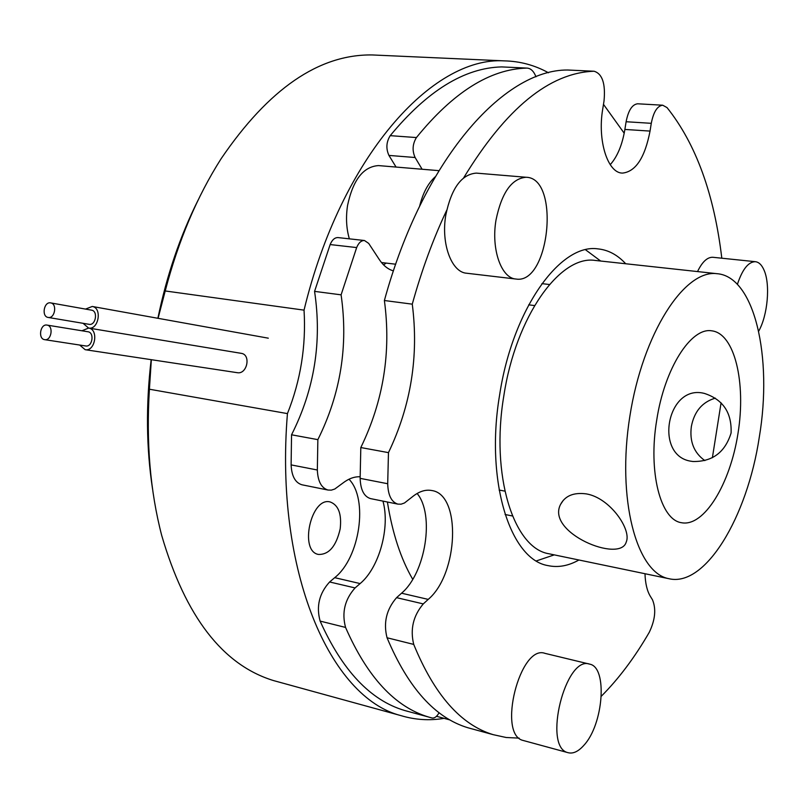 <?xml version="1.0" encoding="UTF-8"?>
<svg xmlns="http://www.w3.org/2000/svg" width="808" height="808" viewBox="0 0 808 808"><rect width="100%" height="100%" fill="white"/><g stroke="black" fill="none" stroke-linecap="round" stroke-linejoin="round"><path stroke-width="1.21" d="M83.083 323.311L88.547 328.048C98.606 330.189 102.444 307.818 92.253 306.464L85.537 309.09M48.157 317.443L89.143 324.331C95.748 325.725 98.253 311.029 91.556 310.161L50.692 302.899C43.945 301.303 41.269 316.615 48.157 317.443L48.217 317.443C54.894 318.857 57.459 303.778 50.692 302.899M79.679 345.036L85.163 349.692C95.283 351.743 98.869 329.22 88.607 328.058L81.951 330.785M237.178 372.68L237.279 372.69C247.167 374.639 251.258 354.571 241.228 353.338L88.607 328.058M85.658 345.955L85.709 345.965C92.365 347.329 94.718 332.522 87.971 331.765L47.005 325.089C40.269 323.624 37.784 338.875 44.642 339.653L44.682 339.663C51.409 341.047 53.833 325.836 47.005 325.089M444.097 718.352C429.533 720.807 415.14 719.898 400.94 715.615C330.543 697.89 274.417 572.125 287.436 413.605L149.409 389.224L151.338 359.701M158.075 318.322L165.216 290.961L304.04 310.141C340.986 156.934 432.31 56.267 504.222 60.873C519.968 61.196 534.724 65.165 548.491 72.781M287.436 413.605C300.667 380.386 306.202 345.905 304.04 310.141M340.178 528.886C341.824 514.11 338.522 505.141 330.27 501.99C311.252 496.294 298.809 551.096 318.423 554.44C328.947 554.753 336.189 546.238 340.178 528.886M157.883 318.281C166.771 275.306 180.184 235.916 198.101 200.132M152.51 488.739C146.288 447.814 145.844 404.788 151.167 359.671M165.216 290.961C178.396 240.612 197.041 196.516 221.16 158.661C268.731 88.779 319.069 54.207 372.165 54.944L378.376 55.227M279.235 682.144L273.468 680.558C222.715 664.964 185.466 616.605 161.711 535.492C150.177 491.113 146.076 442.36 149.409 389.224M328.018 490.042L301.96 484.79C295.263 482.76 291.648 476.134 291.112 464.893L291.547 434.795L317.857 439.643L317.342 470.004C317.827 481.346 321.392 488.022 328.018 490.042L331.361 490.133L334.785 489.022L342.713 483.184C348.591 478.649 354.399 476.508 360.136 476.781M624.2 133.219L603.485 104.353M330.149 244.561L314.565 291.375L341.097 294.839L356.661 247.571L330.149 244.561C332.128 239.835 334.754 237.502 338.017 237.582L364.469 240.511C361.237 240.441 358.631 242.794 356.661 247.571M320.13 621.1C316.09 606.384 319.251 593.345 329.614 581.972L355.076 587.931C344.794 599.455 341.622 612.615 345.561 627.432L320.13 621.1C342.279 670.458 370.347 700.233 404.354 710.414L407.868 711.404M345.561 627.432C367.327 677.094 394.991 706.96 428.553 717.019L432.028 717.999C434.522 718.423 436.875 716.656 439.098 712.686M291.547 434.795C314.433 389.496 322.109 341.693 314.565 291.375M383.588 264.893L386.174 263.085M396.061 167.064L388.941 155.419C385.85 148.642 386.264 142.046 390.214 135.653L416.423 137.562C412.504 144.026 412.07 150.672 415.11 157.51L388.941 155.419M535.987 76.811C533.785 71.225 530.795 68.316 527.008 68.094L501.586 66.912C464.398 67.872 427.281 90.789 390.214 135.653M501.586 66.912L502.293 66.933M329.614 581.972L334.704 577.67C359.913 557.863 368.478 499.001 348.995 479.225M317.857 439.643C340.653 393.86 348.399 345.602 341.097 294.839M355.076 587.931L360.126 583.578C379.245 567.751 390.335 527.25 382.941 501.101M526.705 68.094C489.981 69.094 453.217 92.253 416.423 137.562M422.109 169.246L415.11 157.51M364.469 240.511L368.69 243.4L379.336 259.6C383.366 265.63 388.072 269.387 393.446 270.882M412.736 579.326C400.839 558.904 392.395 533.129 387.406 502.01M446.693 210.312C433.179 238.885 421.705 270.165 412.272 304.161C418.918 356.065 410.989 405.566 388.466 452.631L387.699 483.729C388.082 495.324 391.476 502.121 397.889 504.121L401.132 504.172L404.465 502.99L412.211 496.94C418.958 491.436 425.503 489.305 431.846 490.537C461.519 494.506 458.479 574.034 428.21 599.395L423.281 603.909C413.211 615.817 410.03 629.321 413.726 644.41C434.391 694.86 460.893 724.938 493.244 734.674L506.111 737.492L519.15 738.128M388.466 452.631L360.812 447.541L360.136 478.356L387.699 483.729M712.383 457.732L721.079 402.828M721.807 258.207C714.191 194.061 695.94 143.864 667.034 107.595L662.701 105.212C657.318 105.878 653.51 111.918 651.278 123.321L626.109 121.735C628.331 110.433 632.169 104.444 637.643 103.788L662.701 105.212M601.344 696.193C618.756 678.73 634.735 657.429 649.279 632.29C655.217 619.857 656.288 609.02 652.48 599.768L650.278 596.203C647.097 590.931 645.329 583.437 644.986 573.72M413.726 644.41L387.042 637.764C408.141 687.901 435.118 717.908 467.943 727.766L472.993 729.149M621.978 173.053L622.524 173.094C607.808 173.306 597.274 140.693 602.717 109.141L604.02 101C605.657 83.709 602.354 73.791 594.122 71.245L567.58 70.013C503.283 69.498 422.847 159.883 384.386 300.515C391.294 351.965 383.436 400.98 360.812 447.541M567.58 70.013L568.256 70.033M610.222 164.681C617.362 156.691 622.251 144.945 624.877 129.442L626.109 121.735M387.042 637.764C383.245 622.776 386.426 609.414 396.576 597.657L401.556 593.203C425.685 573.013 434.825 514.454 417.12 493.486M397.889 504.121L370.519 498.607C364.024 496.597 360.56 489.85 360.136 478.356M536.411 560.904L554.258 554.864M600.657 261.024L585.548 249.783M625.705 263.751C617.524 254.874 608.262 249.914 597.9 248.874C560.207 243.097 512.535 309.424 499.627 394.94C485.093 480.76 510.04 559.52 547.935 565.6C558.096 567.782 568.428 565.913 578.922 559.995M593.83 71.245C549.4 72.841 506.02 108.363 463.691 177.8M622.524 173.094C635.724 171.649 644.905 157.651 650.036 131.088L651.278 123.321M384.386 300.515L412.272 304.161M349.359 238.835C346.339 228.543 345.743 217.413 347.561 205.434C352.975 179.901 363.287 166.61 378.498 165.589L379.204 165.65M419.655 206.08C422.917 192.981 428.109 183.214 435.209 176.811M496.011 220.029C490.971 249.187 501.293 278.366 516.09 279.053C549.733 284.598 560.439 177.548 526.048 177.265C511.646 178.507 501.627 192.758 496.011 220.029M477.003 173.175L476.316 173.114C461.55 174.286 451.379 188.274 445.804 215.069C440.835 243.723 451.591 272.488 466.772 273.245L516.09 279.053M656.732 420.049C647.996 471.912 660.5 519.938 681.508 522.715C704.061 527.21 730.19 484.053 738.017 433.27C746.208 382.548 734.634 333.462 711.777 330.826C691.062 327.078 664.55 368.357 656.732 420.049M759.278 437.259C747.329 517.029 705.283 587.668 668.782 578.669C636.411 572.781 616.615 498.98 629.856 416.272C642.714 333.512 684.275 269.347 716.898 273.68C754.621 276.316 772.832 357.298 759.278 437.259M596.173 260.54L595.143 260.429C560.025 254.924 515.797 316.524 503.859 395.668C490.395 475.084 513.514 548.218 548.864 553.753L549.793 553.945M691.436 461.287L692.921 461.499C712.363 461.853 725.079 452.359 731.089 433.017C731.896 412.726 723.049 399.536 704.515 393.456C666.802 383.416 653.611 456.298 691.436 461.287M499.122 490.042L504.859 491.133M534.543 305.565L528.695 304.828M512.444 515.969L505.081 514.514M541.905 283.628L549.44 284.517M704.859 460.6C693.931 452.803 689.426 441.441 691.355 426.523C694.244 411.494 702.233 402.031 715.343 398.132M586.305 493.89C573.821 492.244 565.267 495.708 560.641 504.283C545.41 532.613 620.423 563.61 626.24 541.996C631.775 529.816 610.111 497.819 586.305 493.89M758.682 331.169C767.691 315.383 770.468 284.608 764.105 270.266C761.833 264.953 758.914 262.095 755.349 261.691C748.349 261.792 742.37 269.357 737.391 284.376M755.349 261.691L712.838 257.277C707.333 257.075 702.233 261.843 697.536 271.569M583.891 745.299C603.485 724.423 607.757 667.297 589.759 664.166C565.519 654.773 542.461 747.36 567.974 752.662C573.024 754.026 578.326 751.571 583.891 745.299M589.335 664.055L545.026 653.369C520.029 643.865 496.971 734.957 523.22 740.481L523.826 740.643M291.112 464.893L317.342 470.004M334.704 577.67L360.126 583.578M624.877 129.442L650.036 131.088M396.576 597.657L423.281 603.909M401.556 593.203L428.21 599.395M268.296 338.178L92.253 306.464M237.279 372.69L85.163 349.692M44.682 339.663L85.709 345.965M504.222 60.873L372.165 54.944M400.94 715.615L273.468 680.558M404.354 710.414L428.553 717.019M501.889 66.912L527.008 68.094M467.943 727.766L493.244 734.674M567.873 70.013L594.122 71.245M381.487 262.539L395.708 264.216M378.498 165.589L438.865 170.65M436.492 716.282L450.076 719.979M526.048 177.265L476.316 173.114M716.898 273.68L595.143 260.429M668.782 578.669L548.864 553.753M563.348 500.243L560.661 504.263M567.974 752.662L523.22 740.481"/></g></svg>

